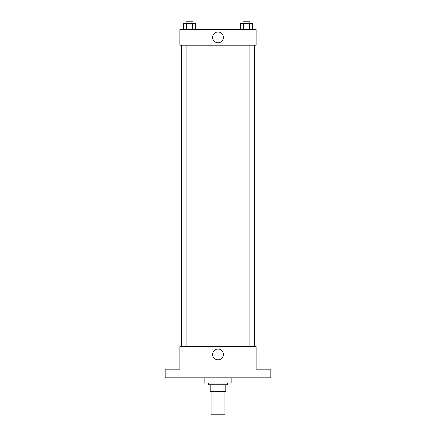<?xml version="1.0" encoding="UTF-8"?>
<svg xmlns="http://www.w3.org/2000/svg" width="436" height="436" viewBox="0 0 436 436"><rect width="100%" height="100%" fill="white"/><g stroke="black" fill="none" stroke-linecap="round" stroke-linejoin="round"><path stroke-width="0.65" d="M211.068 391.681L211.068 414.2L224.932 414.2L224.932 391.681M223.085 384.748L223.085 391.681L210.207 391.681L210.207 384.748M223.085 391.681L225.794 391.681L225.794 384.748L225.794 391.681M227.527 383.015L227.527 384.748L208.473 384.748L208.473 383.015M212.915 384.748L212.915 391.681M204.141 377.821L204.141 383.015L231.859 383.015L231.859 377.821M270.838 377.821L165.162 377.821L165.162 369.156L179.888 369.156L179.888 346.636L256.112 346.636L256.112 369.156L270.838 369.156L270.838 377.821M223.395 354.43A5.396 5.396 0 0 1 215.302 359.101A5.396 5.396 0 0 1 215.302 349.759A5.396 5.396 0 0 1 223.395 354.43M254.379 45.186L254.379 346.636M242.945 346.636L242.945 45.186M193.055 45.186L193.055 346.636M256.112 45.186L179.888 45.186L179.888 29.594L256.112 29.594L256.112 45.186M223.395 37.392A5.396 5.396 0 0 1 215.302 42.063A5.396 5.396 0 0 1 215.302 32.722A5.396 5.396 0 0 1 223.395 37.392M252.411 29.594L252.411 23.533L240.41 23.533L240.41 29.594M249.414 23.533L249.414 29.594M243.413 23.533L243.413 29.594M242.945 23.533L242.945 21.8L249.877 21.8L249.877 23.533M195.59 29.594L195.59 23.533L183.589 23.533L183.589 29.594M192.587 23.533L192.587 29.594M186.586 23.533L186.586 29.594M186.123 23.533L186.123 21.8L193.055 21.8L193.055 23.533M181.621 45.186L181.621 346.636M249.877 346.636L249.877 45.186M186.123 45.186L186.123 346.636"/></g></svg>
